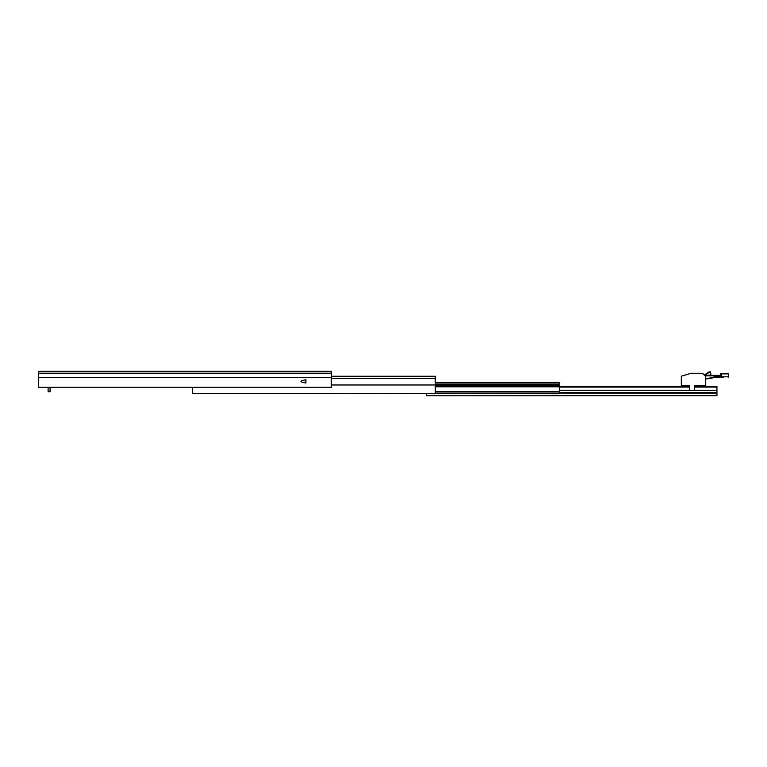 <?xml version="1.0" encoding="UTF-8"?>
<svg xmlns="http://www.w3.org/2000/svg" width="767" height="767" viewBox="0 0 767 767"><rect width="100%" height="100%" fill="white"/><g stroke="black" fill="none" stroke-linecap="round" stroke-linejoin="round"><path stroke-width="1.15" d="M331.267 377.632L331.267 387.354L38.35 387.354L38.35 371.247L331.267 371.247L331.267 377.632L38.35 377.632M50.066 387.354L50.066 391.755L48.11 391.755L48.11 387.354M305.88 382.992L305.88 379.809C299.351 380.873 299.351 381.928 305.88 382.992M228.355 387.354L212.727 387.354M314.249 387.354A2.445 2.426 180 0 1 313.789 387.402L300.606 387.354M298.651 387.354L283.033 387.354M281.077 387.354L265.459 387.354M263.503 387.354L247.885 387.354M245.929 387.354L230.301 387.354M196.937 387.354A2.445 2.426 180 0 0 197.407 387.402L210.781 387.354M331.267 376.271L435.244 376.271L435.244 393.461L192.622 393.461L192.622 387.354M415.33 393.461L424.602 393.557A2.445 2.435 0 0 0 425.292 393.461M425.417 393.461A2.445 2.435 180 0 1 424.602 393.596L415.33 393.557M337.221 393.461L348.937 393.557L337.221 393.557M399.712 393.596L411.428 393.557L399.712 393.596M384.085 393.596L395.801 393.557L384.085 393.596M368.467 393.596L380.183 393.557L368.467 393.596M352.839 393.596L364.555 393.557L352.839 393.596M323.156 393.461A2.445 2.435 0 0 0 323.847 393.557L333.309 393.557L323.847 393.596A2.445 2.435 180 0 1 323.032 393.461M435.244 382.666L559.248 382.666L559.248 393.701L321.498 393.461M559.248 384.43L435.244 384.43M705.707 385.743L694.48 385.743L694.48 390.278L689.399 390.278L689.36 387.086L688.421 386.376L559.248 386.376L681.297 386.376L681.297 376.223L691.057 373.289L700.827 373.289A4.88 4.88 0 0 1 705.707 378.169L705.707 386.376L716.934 386.376L716.934 395.753L426.462 395.753L426.462 393.701M716.934 386.376L695.448 386.376L694.519 387.086L694.48 390.278L689.591 390.278L689.591 385.743L681.297 385.743M716.934 387.086L694.519 387.086M689.36 387.086L559.248 387.086M478.503 395.753L473.086 395.753M483.095 395.753L490.899 395.753M668.843 395.753L672.323 395.753M673.675 395.753L672.391 395.753M673.608 395.753L677.146 395.753M566.324 395.753L569.804 395.753M571.156 395.753L569.862 395.753M571.089 395.753L574.627 395.753M446.72 395.753L450.191 395.753M451.542 395.753L450.258 395.753M451.485 395.753L455.023 395.753M705.707 381.832L705.707 378.85L709.072 378.706A0.489 0.489 0 0 0 709.168 378.697L714.988 377.297L721.325 377.297L714.988 377.297L714.94 376.808L715.017 377.297L714.94 376.808L714.988 377.297L709.168 378.697L709.053 378.217L714.94 376.808L721.325 376.808L721.325 373.874L728.65 373.874L721.325 373.385L727.183 373.385M702.38 373.548L704.537 375.005M701.968 373.424L691.057 373.289M705.707 378.361L709.053 378.217L709.072 378.706L705.707 378.85L709.072 378.706A0.489 0.489 0 0 0 709.168 378.697M719.945 375.83L721.325 374.852L719.945 375.83L705.103 375.83M711.134 375.341L719.945 375.341M723.521 377.297L721.325 376.808L728.65 376.808L728.161 377.297M720.836 373.385L721.325 373.874L720.347 373.874L720.836 373.385L720.347 374.852L721.325 374.852M709.379 371.909L710.472 372.311A19.05 19.05 0 0 1 710.894 374.363L710.894 375.092L704.585 375.255M710.347 371.822L709.379 372.311A0.489 0.489 0 0 0 709.101 372.398L705.256 375.092L704.969 374.699L708.823 372.005L704.307 375.168M708.823 372.005A0.978 0.978 0 0 1 709.379 371.822A0.978 0.978 0 0 0 708.823 372.005L709.101 372.398M331.267 373.222L38.35 373.222M435.244 378.572L331.267 378.572M435.244 384.976L331.267 384.976M559.248 384.008L435.244 384.008M559.248 385.408L435.244 385.408M559.248 386.127L435.244 386.127M559.248 386.808L435.244 386.808M559.248 391.611L435.244 391.611M559.248 391.956L435.244 391.956M559.248 391.995L435.244 391.995M716.934 390.298L559.248 390.298M716.934 392.436L559.248 392.436M716.934 393.068L559.248 393.068M728.65 376.808L728.65 373.874M720.347 374.852L719.858 375.341L720.347 374.852"/></g></svg>
